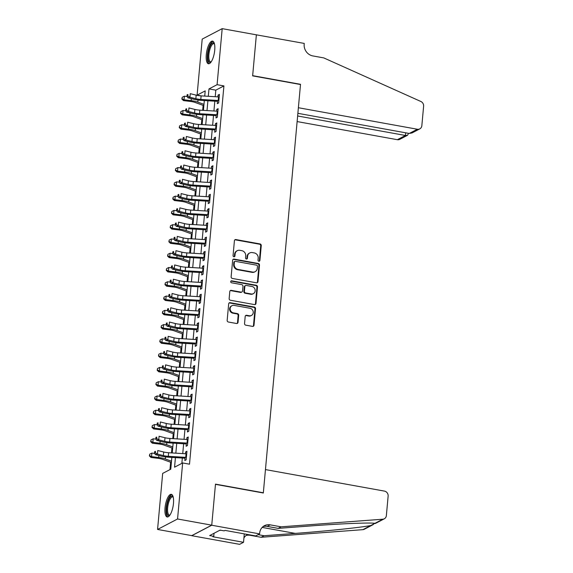 <?xml version="1.0" encoding="UTF-8"?>
<svg xmlns="http://www.w3.org/2000/svg" width="573" height="573" viewBox="0 0 573 573"><rect width="100%" height="100%" fill="white"/><g stroke="black" fill="none" stroke-linecap="round" stroke-linejoin="round"><path stroke-width="0.86" d="M258.874 261.274A1.017 0.924 62.4 0 0 259.906 260.464L261.259 245.573A1.447 1.318 62.4 0 0 260.049 243.933L235.883 239.564A1.447 1.318 62.4 0 0 234.414 240.717L233.061 255.608A1.017 0.924 62.4 0 0 234.472 256.675A1.017 0.924 62.4 0 0 234.937 255.945L235.116 254.018A4.634 4.219 62.4 0 1 237.258 250.688A4.634 4.219 62.4 0 1 239.815 250.315L241.835 250.68A4.634 4.219 62.4 0 1 245.717 255.938L245.545 257.864A1.017 0.924 62.4 0 0 246.956 258.932A1.017 0.924 62.4 0 0 247.421 258.201L247.6 256.274A4.634 4.219 62.4 0 1 249.742 252.944A4.634 4.219 62.4 0 1 252.299 252.571L254.312 252.937A4.634 4.219 62.4 0 1 258.201 258.194L258.029 260.121A1.017 0.924 62.4 0 0 258.874 261.274M259.139 261.281A1.017 0.924 62.4 0 0 259.368 260.744L260.722 245.86A1.447 1.318 62.4 0 0 259.505 244.213L235.345 239.843A1.447 1.318 62.4 0 0 234.837 239.858M234.171 256.768A1.017 0.924 62.4 0 0 234.4 256.231L234.572 254.305L235.116 254.018M246.655 259.025A1.017 0.924 62.4 0 0 246.884 258.487L247.056 256.561L247.6 256.274M165.038 507.857A11.51 3.882 100.3 0 1 171.306 494.327A11.51 3.882 100.3 0 1 173.469 503.452A11.51 3.882 100.3 0 1 167.209 516.982A11.51 3.882 100.3 0 1 165.038 507.857M206.287 54.643A11.51 3.882 100.3 0 1 212.547 41.106A11.51 3.882 100.3 0 1 214.717 50.231A11.51 3.882 100.3 0 1 208.45 63.768A11.51 3.882 100.3 0 1 206.287 54.643M244.549 323.516A1.447 1.318 62.4 0 0 245.76 325.163L252.543 326.388A1.447 1.318 62.4 0 0 254.011 325.228L255.515 308.697A1.447 1.318 62.4 0 0 254.297 307.049L230.138 302.68A1.447 1.318 62.4 0 0 228.67 303.84L227.166 320.379A1.447 1.318 62.4 0 0 228.383 322.019L236.57 323.501A1.447 1.318 62.4 0 0 238.039 322.341L238.683 315.265A1.447 1.318 62.4 0 0 237.466 313.624L233.404 312.887A3.875 3.531 62.4 0 1 231.95 305.703A3.875 3.531 62.4 0 1 234.092 305.395L249.993 308.267A3.875 3.531 62.4 0 1 251.447 315.451A3.875 3.531 62.4 0 1 249.312 315.766L246.662 315.286A1.447 1.318 62.4 0 0 245.194 316.439L244.549 323.516M201.187 95.877L197.098 95.132L202.197 39.107L222.188 28.65L256.375 34.831L252.636 75.872L300.496 84.525L263.344 492.78L215.484 484.128L211.745 525.169L177.558 518.988L157.568 529.445L162.668 473.413L170.775 469.172L171.843 457.404M222.188 28.65L217.088 84.675L208.98 88.915L208.307 96.3M175.424 457.619L174.557 467.196L182.658 462.955L189.498 464.194L223.921 85.914L217.088 84.675M182.658 462.955L177.558 518.988M256.503 282.811A1.447 1.318 62.4 0 0 257.979 281.651L259.483 265.12A1.447 1.318 62.4 0 0 258.265 263.48L234.106 259.111A1.447 1.318 62.4 0 0 232.638 260.264L231.134 276.802A1.447 1.318 62.4 0 0 232.344 278.442L256.503 282.811M257.499 286.908L255.995 303.439A1.447 1.318 62.4 0 1 254.527 304.6L230.36 300.231A1.447 1.318 62.4 0 1 229.15 298.59L229.794 291.514A1.447 1.318 62.4 0 1 231.263 290.353L241.061 292.123A1.447 1.318 62.4 0 0 242.529 290.969L242.959 286.271A1.447 1.318 62.4 0 0 241.742 284.631L231.542 282.783A1.017 0.924 62.4 0 1 231.163 280.906A1.017 0.924 62.4 0 1 231.721 280.82L256.281 285.261A1.447 1.318 62.4 0 1 257.499 286.908L256.955 287.188L255.451 303.726L255.995 303.439M217.582 100.447L217.289 103.656L218.642 102.954L219.423 94.387L218.069 95.097L217.912 96.88M216.286 114.722L215.992 117.931L217.346 117.229L218.12 108.662L216.773 109.371L216.608 111.155M214.982 128.997L214.696 132.205L216.042 131.504L216.823 122.937L215.469 123.646L215.312 125.43M213.686 143.271L213.392 146.48L214.746 145.778L215.527 137.212L214.173 137.921L214.008 139.705M212.39 157.546L212.096 160.755L213.443 160.053L214.223 151.487L212.877 152.189L212.712 153.979M211.086 171.821L210.8 175.03L212.146 174.328L212.927 165.762L211.573 166.464L211.416 168.254M209.79 186.096L209.496 189.305L210.85 188.603L211.63 180.037L210.277 180.739L210.112 182.529M208.493 200.371L208.2 203.58L209.546 202.878L210.327 194.311L208.98 195.013L208.816 196.804M207.19 214.646L206.896 217.855L208.25 217.146L209.03 208.586L207.677 209.288L207.519 211.079M205.893 228.921L205.6 232.129L206.953 231.42L207.727 222.861L206.38 223.563L206.216 225.354M204.59 243.196L204.303 246.404L205.65 245.695L206.43 237.136L205.077 237.838L204.919 239.629M203.293 257.47L203 260.679L204.353 259.97L205.134 251.411L203.78 252.113L203.616 253.903M201.997 271.745L201.703 274.954L203.05 274.245L203.83 265.686L202.484 266.388L202.319 268.178M200.693 286.02L200.407 289.229L201.753 288.52L202.534 279.961L201.18 280.663L201.023 282.453M199.397 300.295L199.103 303.504L200.457 302.795L201.238 294.236L199.884 294.937L199.719 296.728M198.1 314.57L197.807 317.779L199.153 317.07L199.934 308.51L198.587 309.212L198.423 311.003M196.797 328.845L196.503 332.054L197.857 331.344L198.638 322.778L197.284 323.487L197.126 325.278M195.5 343.12L195.207 346.328L196.56 345.619L197.334 337.053L195.987 337.762L195.823 339.553M194.197 357.394L193.91 360.603L195.257 359.894L196.038 351.328L194.684 352.037L194.526 353.828M192.9 371.669L192.607 374.878L193.961 374.169L194.741 365.603L193.388 366.312L193.223 368.095M191.604 385.944L191.31 389.153L192.664 388.444L193.438 379.878L192.091 380.587L191.926 382.37M190.3 400.219L190.014 403.428L191.361 402.719L192.141 394.152L190.788 394.861L190.63 396.645M189.004 414.494L188.71 417.703L190.064 416.994L190.845 408.427L189.491 409.136L189.326 410.92M187.708 428.769L187.414 431.978L188.761 431.268L189.541 422.702L188.195 423.411L188.03 425.195M186.404 443.044L186.11 446.252L187.464 445.543L188.245 436.977L186.891 437.686L186.734 439.47M223.921 85.914L215.82 90.154L215.219 96.715M214.818 101.17L213.922 110.99M213.514 115.445L212.626 125.265M212.218 129.72L211.322 139.54M210.921 143.995L210.026 153.815M209.618 158.27L208.73 168.09M208.321 172.545L207.426 182.364M207.025 186.819L206.13 196.639M205.721 201.094L204.826 210.914M204.425 215.369L203.53 225.189M203.121 229.644L202.233 239.464M201.825 243.919L200.93 253.739M200.529 258.194L199.633 268.014M199.225 272.469L198.337 282.288M197.929 286.744L197.033 296.563M196.632 301.018L195.737 310.838M195.329 315.293L194.433 325.113M194.032 329.568L193.137 339.388M192.729 343.843L191.84 353.663M191.432 358.118L190.537 367.938M190.136 372.393L189.24 382.212M188.832 386.668L187.944 396.487M187.536 400.942L186.64 410.762M186.239 415.217L185.344 425.037M184.936 429.492L184.04 439.312M183.639 443.767L182.744 453.587M182.336 458.035L181.856 463.378M185.108 457.318L184.814 460.527L186.168 459.818L186.941 451.252L185.595 451.961L185.43 453.744M203.114 105.389L202.663 110.317M201.811 119.664L201.367 124.592M200.514 133.939L200.063 138.867M199.218 148.214L198.767 153.141M197.914 162.488L197.47 167.416M196.618 176.763L196.167 181.691M195.314 191.038L194.87 195.966M194.018 205.313L193.567 210.241M192.721 219.588L192.27 224.516M191.418 233.863L190.974 238.791M190.121 248.138L189.67 253.065M188.825 262.413L188.374 267.34M187.521 276.687L187.077 281.615M186.225 290.962L185.774 295.89M184.921 305.237L184.477 310.165M183.625 319.512L183.174 324.433M182.329 333.787L181.877 338.707M181.025 348.062L180.581 352.982M179.729 362.337L179.277 367.257M178.432 376.611L177.981 381.532M177.129 390.886L176.685 395.807M175.832 405.154L175.381 410.082M174.529 419.429L174.085 424.357M173.232 433.704L172.781 438.632M171.936 447.979L171.485 452.906M170.632 462.253L169.966 469.595M211.745 525.169L191.754 535.626L157.568 529.445M204.726 96.085L205.198 90.899L197.098 95.132M172.251 452.957L173.146 443.13M173.547 438.682L174.443 428.855M174.851 424.407L175.739 414.58M176.147 410.132L177.043 400.312M177.444 395.857L178.339 386.037M178.747 381.582L179.643 371.762M180.044 367.307L180.939 357.488M181.34 353.032L182.235 343.213M182.644 338.758L183.539 328.938M183.94 324.483L184.835 314.663M185.244 310.208L186.132 300.388M186.54 295.933L187.435 286.113M187.837 281.658L188.732 271.838M189.14 267.383L190.035 257.564M190.437 253.108L191.332 243.289M191.733 238.834L192.628 229.014M193.037 224.559L193.932 214.739M194.333 210.284L195.228 200.464M195.637 196.009L196.525 186.189M196.933 181.734L197.828 171.914M198.229 167.459L199.125 157.639M199.533 153.184L200.428 143.365M200.829 138.91L201.725 129.09M202.126 124.635L203.021 114.815M203.429 110.36L204.325 100.54M207.906 100.755L207.011 110.575M206.602 115.03L205.714 124.85M205.306 129.305L204.411 139.124M204.009 143.579L203.114 153.399M202.706 157.854L201.818 167.674M201.41 172.129L200.514 181.949M200.113 186.404L199.218 196.224M198.81 200.679L197.914 210.499M197.513 214.954L196.618 224.774M196.21 229.229L195.321 239.048M194.913 243.504L194.018 253.323M193.617 257.778L192.721 267.598M192.313 272.053L191.425 281.873M191.017 286.328L190.121 296.148M189.72 300.603L188.825 310.423M188.417 314.878L187.521 324.698M187.12 329.153L186.225 338.972M185.817 343.428L184.929 353.247M184.52 357.702L183.625 367.522M183.224 371.977L182.329 381.797M181.92 386.252L181.032 396.072M180.624 400.527L179.729 410.347M179.328 414.802L178.432 424.622M178.024 429.077L177.129 438.897M176.728 443.344L175.832 453.171M215.82 90.154L208.98 88.915M218.069 95.097L219.337 95.326M216.773 109.371L218.041 109.601M215.469 123.646L216.737 123.868M214.173 137.921L215.441 138.143M212.877 152.189L214.137 152.418M211.573 166.464L212.841 166.693M210.277 180.739L211.544 180.968M208.98 195.013L210.241 195.243M207.677 209.288L208.944 209.517M206.38 223.563L207.648 223.792M205.077 237.838L206.344 238.067M203.78 252.113L205.048 252.342M202.484 266.388L203.744 266.617M201.18 280.663L202.448 280.892M199.884 294.937L201.152 295.167M198.587 309.212L199.848 309.441M197.284 323.487L198.552 323.716M195.987 337.762L197.255 337.991M194.684 352.037L195.952 352.266M193.388 366.312L194.655 366.541M192.091 380.587L193.352 380.816M190.788 394.861L192.055 395.091M189.491 409.136L190.759 409.366M188.195 423.411L189.455 423.64M186.891 437.686L188.159 437.915M185.595 451.961L186.862 452.19M249.742 252.944L249.205 253.23A4.634 4.219 62.4 0 0 247.056 256.561M237.258 250.688L236.721 250.974A4.634 4.219 62.4 0 0 234.572 254.305M257.019 282.804A1.447 1.318 62.4 0 0 257.435 281.937L258.939 265.406A1.447 1.318 62.4 0 0 257.728 263.759L233.569 259.39A1.447 1.318 62.4 0 0 233.053 259.404M257.463 266.323A1.017 0.924 62.4 0 0 256.611 265.17L235.403 261.338A1.017 0.924 62.4 0 0 234.378 262.148L234.192 264.182A4.634 4.219 62.4 0 0 238.074 269.439L252.571 272.06A4.634 4.219 62.4 0 0 255.128 271.688A4.634 4.219 62.4 0 0 257.277 268.35L257.463 266.323M234.844 261.417L234.307 261.703A1.017 0.924 62.4 0 0 233.834 262.427L234.378 262.148M255.128 271.688L254.591 271.967A4.634 4.219 62.4 0 1 252.034 272.34L237.537 269.718A4.634 4.219 62.4 0 1 233.648 264.461L233.834 262.427M255.035 304.592A1.447 1.318 62.4 0 0 255.451 303.726M241.863 292.008L241.319 292.287A1.447 1.318 62.4 0 1 240.524 292.409L230.726 290.633A1.447 1.318 62.4 0 0 230.21 290.647M256.955 287.188A1.447 1.318 62.4 0 0 255.744 285.547L231.184 281.107A1.017 0.924 62.4 0 0 230.919 281.099M251.232 293.963A3.875 3.531 62.4 0 0 255.092 289.694A3.875 3.531 62.4 0 0 251.912 286.464L246.304 285.454A1.447 1.318 62.4 0 0 244.836 286.615L244.413 291.306A1.447 1.318 62.4 0 0 245.624 292.953L251.232 293.963L250.688 294.25A3.875 3.531 62.4 0 0 252.829 293.935L253.366 293.648M245.509 285.569L244.965 285.855A1.447 1.318 62.4 0 0 244.299 286.894L244.836 286.615M250.688 294.25L245.086 293.233A1.447 1.318 62.4 0 1 243.869 291.593L244.299 286.894M251.447 315.451L250.91 315.73A3.875 3.531 62.4 0 1 248.775 316.045L246.125 315.565A1.447 1.318 62.4 0 0 245.609 315.58M231.95 305.703L231.413 305.989A3.875 3.531 62.4 0 0 232.867 313.173L233.404 312.887M237.079 323.487A1.447 1.318 62.4 0 0 237.501 322.62L238.139 315.551A1.447 1.318 62.4 0 0 236.928 313.904L232.867 313.173M253.051 326.381A1.447 1.318 62.4 0 0 253.474 325.514L254.978 308.976A1.447 1.318 62.4 0 0 253.76 307.336L229.601 302.967A1.447 1.318 62.4 0 0 229.093 302.974M203.859 105.661L195.042 102.445A7.377 1.762 -174.8 0 0 190.587 101.471L183.482 100.597L181.856 99.05L182.214 97.295L181.856 99.05M182.214 97.295L184.363 96.207L187.206 96.551M184.363 96.207L184.04 99.774L191.146 100.647A11.073 2.643 5.2 0 1 197.821 102.109L203.974 104.35M203.501 100.49L204.303 100.784M182.085 98.721L184.04 99.774L183.482 100.597M218.865 100.533A5.164 1.232 -174.8 0 0 218.213 100.49L200.786 99.437A7.377 1.762 5.2 0 1 195.859 98.714L189.928 97.231L187.851 97.782L193.781 99.265A11.073 2.643 -174.8 0 0 201.18 100.354L217.504 101.335M219.187 96.966A5.164 1.232 -174.8 0 0 218.535 96.916L201.116 95.87A7.377 1.762 5.2 0 1 196.181 95.147L190.25 93.664L189.928 97.231L187.822 95.927L187.951 94.502L187.12 94.724L186.991 96.149L187.822 95.927M187.12 94.724L187.951 94.502M186.991 96.149L187.851 97.782M211.057 62.056A9.963 3.359 100.3 0 1 207.999 59.105A9.963 3.359 100.3 0 1 209.768 46.843A9.963 3.359 100.3 0 1 214.388 43.62M214.474 43.949A9.225 3.109 -79.7 0 0 213.922 43.677A9.225 3.109 -79.7 0 0 210.083 48.748A9.225 3.109 -79.7 0 0 208.952 58.747A9.225 3.109 -79.7 0 0 210.635 61.834A9.225 3.109 -79.7 0 0 211.244 61.777M213.156 41.378A11.439 3.853 -79.7 0 0 208.679 48.29A11.439 3.853 -79.7 0 0 207.462 60.065A11.439 3.853 -79.7 0 0 209.109 63.725M169.809 515.27A9.963 3.359 100.3 0 1 166.75 512.326A9.963 3.359 100.3 0 1 168.519 500.064A9.963 3.359 100.3 0 1 173.146 496.841M173.225 497.171A9.225 3.109 -79.7 0 0 172.674 496.898A9.225 3.109 -79.7 0 0 168.842 501.969A9.225 3.109 -79.7 0 0 167.703 511.968A9.225 3.109 -79.7 0 0 169.393 515.055A9.225 3.109 -79.7 0 0 170.002 514.998M171.907 494.599A11.439 3.853 -79.7 0 0 167.431 501.511A11.439 3.853 -79.7 0 0 166.22 513.279A11.439 3.853 -79.7 0 0 167.868 516.946M219.516 530.412L220.834 530.247M297.129 121.569L397.361 139.697L405.44 135.472L405.684 132.814M297.638 115.975L405.44 135.472L407.582 135.264L399.804 139.332A4.426 4.032 -117.6 0 1 397.361 139.697M256.375 34.76L252.657 75.657L300.517 84.31L298.383 107.724L417.352 129.24A4.426 4.032 62.4 0 0 419.794 128.875A4.426 4.032 62.4 0 0 421.843 125.695L423.619 106.213A4.426 4.032 62.4 0 0 420.876 101.493L323.766 57.902L312.829 55.925A10.335 9.412 -117.6 0 1 304.17 44.2L304.242 43.419L256.274 34.817M297.874 113.318L409.272 133.459L417.352 129.24M419.794 128.875L412.016 132.95L409.272 133.459M408.535 133.33L407.582 135.264M265.457 469.588L384.419 491.097A4.426 4.032 62.4 0 1 388.136 496.125L386.36 515.607A4.426 4.032 62.4 0 1 384.311 518.787A4.426 4.032 62.4 0 1 382.864 519.202L281.092 526.823L270.155 524.847A10.335 9.412 62.4 0 0 264.454 525.685A10.335 9.412 62.4 0 0 259.669 533.105L259.605 533.893L211.738 525.24L215.462 484.343L263.322 492.995L265.457 469.588M373.345 524.524L364.321 529.244A4.426 4.032 -117.6 0 1 362.874 529.66L261.102 537.281L264.06 535.734L295.267 533.399C324.948 531.235 360.603 527.518 370.774 525.527L374.957 523.335C370.294 522.454 339.309 523.722 309.341 526.035L278.134 528.37L267.197 526.394A10.335 9.412 62.4 0 0 263.05 526.601M278.134 528.37L281.092 526.823M261.102 537.281L250.165 535.304A10.335 9.412 62.4 0 0 246.018 535.511M258.129 534.659L264.06 535.734M211.738 525.24L191.747 535.698L239.607 544.35L243.525 542.302L212.898 536.765L213.758 536.307L214.037 533.277M259.605 533.893L255.687 535.941L225.053 530.405L224.186 530.856L220.089 530.111L209.661 535.569L213.758 536.307M243.525 542.302L244.291 533.878M247.636 534.487A10.335 9.412 62.4 0 0 247.421 534.595A10.335 9.412 62.4 0 0 243.926 537.954M202.556 119.936L193.738 116.72A7.377 1.762 -174.8 0 0 189.291 115.746L182.185 114.872L180.559 113.325L180.91 111.57L180.559 113.325M180.91 111.57L183.066 110.482L185.903 110.825M183.066 110.482L182.744 114.048L189.849 114.922A11.073 2.643 5.2 0 1 196.525 116.383L202.677 118.625M202.205 114.765L203 115.058M180.782 112.996L182.744 114.048L182.185 114.872M201.259 134.211L192.442 130.995A7.377 1.762 -174.8 0 0 187.987 130.021L180.889 129.147L179.263 127.6L179.614 125.845L179.263 127.6M179.614 125.845L181.77 124.756L184.606 125.1M181.77 124.756L181.44 128.323L188.546 129.197A11.073 2.643 5.2 0 1 195.221 130.658L201.374 132.9M200.901 129.04L201.703 129.333M179.485 127.27L181.44 128.323L180.889 129.147M199.956 148.486L191.138 145.27A7.377 1.762 -174.8 0 0 186.691 144.296L179.585 143.422L177.959 141.875L178.318 140.12L177.959 141.875M178.318 140.12L180.466 139.031L183.31 139.375M180.466 139.031L180.144 142.598L187.249 143.472A11.073 2.643 5.2 0 1 193.925 144.933L200.077 147.175M199.605 143.314L200.4 143.608M178.182 141.545L180.144 142.598L179.585 143.422M198.659 162.761L189.842 159.545A7.377 1.762 -174.8 0 0 185.394 158.571L178.289 157.697L176.663 156.15L177.014 154.388L176.663 156.15M177.014 154.388L179.17 153.306L182.006 153.65M179.17 153.306L178.848 156.873L185.946 157.747A11.073 2.643 5.2 0 1 192.628 159.208L198.781 161.45M198.308 157.589L199.103 157.883M176.885 155.82L178.848 156.873L178.289 157.697M217.561 114.808A5.164 1.232 -174.8 0 0 216.909 114.765L199.49 113.712A7.377 1.762 5.2 0 1 194.555 112.988L188.624 111.506L186.547 112.057L192.478 113.54A11.073 2.643 -174.8 0 0 199.877 114.629L216.207 115.61M217.89 111.241A5.164 1.232 -174.8 0 0 217.239 111.191L199.812 110.145A7.377 1.762 5.2 0 1 194.884 109.422L188.954 107.939L188.624 111.506L186.526 110.202L186.655 108.777L185.824 108.999L185.695 110.424L186.526 110.202M185.824 108.999L186.655 108.777M185.695 110.424L186.547 112.057M216.265 129.083A5.164 1.232 -174.8 0 0 215.613 129.032L198.194 127.987A7.377 1.762 5.2 0 1 193.259 127.263L187.328 125.781L185.251 126.332L191.181 127.815A11.073 2.643 -174.8 0 0 198.58 128.904L214.904 129.885M216.587 125.516A5.164 1.232 -174.8 0 0 215.935 125.466L198.516 124.42A7.377 1.762 5.2 0 1 193.581 123.696L187.65 122.214L187.328 125.781L185.222 124.477L185.351 123.052L184.527 123.274L184.391 124.699L185.222 124.477M184.527 123.274L185.351 123.052M184.391 124.699L185.251 126.332M214.968 143.357A5.164 1.232 -174.8 0 0 214.316 143.307L196.89 142.262A7.377 1.762 5.2 0 1 191.962 141.538L186.032 140.056L183.954 140.607L189.885 142.09A11.073 2.643 -174.8 0 0 197.284 143.178L213.607 144.16M215.29 139.791A5.164 1.232 -174.8 0 0 214.639 139.74L197.219 138.695A7.377 1.762 5.2 0 1 192.284 137.971L186.354 136.489L186.032 140.056L183.926 138.752L184.055 137.327L183.224 137.549L183.095 138.974L183.926 138.752M183.224 137.549L184.055 137.327M183.095 138.974L183.954 140.607M213.665 157.632A5.164 1.232 -174.8 0 0 213.013 157.582L195.594 156.536A7.377 1.762 5.2 0 1 190.659 155.813L184.728 154.33L182.651 154.882L188.581 156.365A11.073 2.643 -174.8 0 0 195.98 157.453L212.304 158.435M213.994 154.065A5.164 1.232 -174.8 0 0 213.342 154.015L195.916 152.97A7.377 1.762 5.2 0 1 190.981 152.246L185.058 150.763L184.728 154.33L182.629 153.027L182.758 151.601L181.928 151.824L181.799 153.249L182.629 153.027M181.928 151.824L182.758 151.601M181.799 153.249L182.651 154.882M197.363 177.036L188.546 173.82A7.377 1.762 -174.8 0 0 184.091 172.845L176.985 171.972L175.367 170.425L175.718 168.663L175.367 170.425M175.718 168.663L177.874 167.581L180.71 167.925M177.874 167.581L177.544 171.148L184.649 172.022A11.073 2.643 5.2 0 1 191.325 173.483L197.477 175.725M197.005 171.864L197.807 172.158M175.589 170.095L177.544 171.148L176.985 171.972M212.368 171.907A5.164 1.232 -174.8 0 0 211.716 171.857L194.29 170.811A7.377 1.762 5.2 0 1 189.362 170.088L183.432 168.605L181.355 169.157L187.285 170.639A11.073 2.643 -174.8 0 0 194.684 171.728L211.007 172.709M212.69 168.34A5.164 1.232 -174.8 0 0 212.039 168.29L194.619 167.244A7.377 1.762 5.2 0 1 189.684 166.521L183.754 165.038L183.432 168.605L181.326 167.302L181.455 165.876L180.624 166.098L180.495 167.524L181.326 167.302M180.624 166.098L181.455 165.876M180.495 167.524L181.355 169.157M196.059 191.31L187.242 188.094A7.377 1.762 -174.8 0 0 182.794 187.12L175.689 186.246L174.063 184.699L174.414 182.937L174.063 184.699M174.414 182.937L176.57 181.856L179.406 182.2M176.57 181.856L176.248 185.423L183.353 186.297A11.073 2.643 5.2 0 1 190.028 187.758L196.181 190M195.708 186.139L196.503 186.433M174.285 184.37L176.248 185.423L175.689 186.246M211.065 186.182A5.164 1.232 -174.8 0 0 210.413 186.132L192.994 185.086A7.377 1.762 5.2 0 1 188.059 184.363L182.128 182.88L180.051 183.432L185.981 184.914A11.073 2.643 -174.8 0 0 193.388 186.003L209.711 186.984M211.394 182.615A5.164 1.232 -174.8 0 0 210.742 182.565L193.316 181.519A7.377 1.762 5.2 0 1 188.388 180.796L182.458 179.313L182.128 182.88L180.029 181.577L180.158 180.151L179.328 180.373L179.199 181.799L180.029 181.577M179.328 180.373L180.158 180.151M179.199 181.799L180.051 183.432M194.763 205.585L185.946 202.369A7.377 1.762 -174.8 0 0 181.498 201.395L174.393 200.521L172.767 198.974L173.118 197.212L172.767 198.974M173.118 197.212L175.274 196.131L178.11 196.475M175.274 196.131L174.951 199.698L182.049 200.571A11.073 2.643 5.2 0 1 188.725 202.033L194.884 204.275M194.412 200.414L195.207 200.708M172.989 198.645L174.951 199.698L174.393 200.521M209.768 200.457A5.164 1.232 -174.8 0 0 209.116 200.407L191.697 199.361A7.377 1.762 5.2 0 1 186.762 198.638L180.832 197.155L178.755 197.706L184.685 199.189A11.073 2.643 -174.8 0 0 192.084 200.278L208.407 201.259M210.09 196.89A5.164 1.232 -174.8 0 0 209.439 196.84L192.019 195.794A7.377 1.762 5.2 0 1 187.085 195.071L181.154 193.588L180.832 197.155L178.726 195.851L178.862 194.426L178.031 194.648L177.895 196.073L178.726 195.851M178.031 194.648L178.862 194.426M177.895 196.073L178.755 197.706M193.466 219.86L184.649 216.644A7.377 1.762 -174.8 0 0 180.194 215.67L173.089 214.796L171.463 213.249L171.821 211.487L171.463 213.249M171.821 211.487L173.97 210.406L176.813 210.749M173.97 210.406L173.648 213.973L180.753 214.846A11.073 2.643 5.2 0 1 187.428 216.308L193.581 218.549M193.108 214.689L193.91 214.982M171.692 212.92L173.648 213.973L173.089 214.796M208.472 214.732A5.164 1.232 -174.8 0 0 207.82 214.682L190.394 213.636A7.377 1.762 5.2 0 1 185.466 212.912L179.535 211.43L177.458 211.981L183.389 213.464A11.073 2.643 -174.8 0 0 190.788 214.546L207.111 215.534M208.794 211.165A5.164 1.232 -174.8 0 0 208.142 211.115L190.723 210.069A7.377 1.762 5.2 0 1 185.788 209.346L179.858 207.863L179.535 211.43L177.429 210.126L177.558 208.701L176.728 208.923L176.599 210.348L177.429 210.126M176.728 208.923L177.558 208.701M176.599 210.348L177.458 211.981M192.163 234.135L183.346 230.919A7.377 1.762 -174.8 0 0 178.898 229.945L171.793 229.071L170.167 227.524L170.518 225.762L170.167 227.524M170.518 225.762L172.674 224.68L175.51 225.024M172.674 224.68L172.351 228.247L179.456 229.121A11.073 2.643 5.2 0 1 186.132 230.582L192.284 232.824M191.812 228.964L192.607 229.257M170.389 227.195L172.351 228.247L171.793 229.071M207.168 229.007A5.164 1.232 -174.8 0 0 206.516 228.956L189.097 227.911A7.377 1.762 5.2 0 1 184.162 227.187L178.232 225.705L176.155 226.256L182.085 227.739A11.073 2.643 -174.8 0 0 189.484 228.82L205.814 229.809M207.498 225.44A5.164 1.232 -174.8 0 0 206.846 225.39L189.419 224.344A7.377 1.762 5.2 0 1 184.492 223.62L178.561 222.138L178.232 225.705L176.133 224.401L176.262 222.976L175.431 223.198L175.302 224.623L176.133 224.401M175.431 223.198L176.262 222.976M175.302 224.623L176.155 226.256M190.866 248.41L182.049 245.194A7.377 1.762 -174.8 0 0 177.594 244.22L170.496 243.346L168.87 241.799L169.221 240.037L168.87 241.799M169.221 240.037L171.377 238.955L174.213 239.299M171.377 238.955L171.048 242.522L178.153 243.396A11.073 2.643 5.2 0 1 184.828 244.857L190.981 247.099M190.508 243.239L191.31 243.532M169.092 241.469L171.048 242.522L170.496 243.346M205.872 243.281A5.164 1.232 -174.8 0 0 205.22 243.231L187.801 242.186A7.377 1.762 5.2 0 1 182.866 241.462L176.935 239.98L174.858 240.531L180.789 242.014A11.073 2.643 -174.8 0 0 188.188 243.095L204.511 244.077M206.194 239.715A5.164 1.232 -174.8 0 0 205.542 239.664L188.123 238.619A7.377 1.762 5.2 0 1 183.188 237.895L177.258 236.405L176.935 239.98L174.829 238.676L174.958 237.251L174.135 237.473L173.999 238.898L174.829 238.676M174.135 237.473L174.958 237.251M173.999 238.898L174.858 240.531M189.563 262.685L180.746 259.469A7.377 1.762 -174.8 0 0 176.298 258.495L169.193 257.621L167.567 256.074L167.925 254.312L167.567 256.074M167.925 254.312L170.074 253.23L172.917 253.574M170.074 253.23L169.751 256.797L176.856 257.664A11.073 2.643 5.2 0 1 183.532 259.132L189.684 261.374M189.212 257.513L190.007 257.807M167.789 255.744L169.751 256.797L169.193 257.621M204.575 257.556A5.164 1.232 -174.8 0 0 203.924 257.506L186.497 256.46A7.377 1.762 5.2 0 1 181.569 255.737L175.639 254.254L173.562 254.806L179.492 256.289A11.073 2.643 -174.8 0 0 186.891 257.37L203.214 258.351M204.898 253.989A5.164 1.232 -174.8 0 0 204.246 253.939L186.827 252.894A7.377 1.762 5.2 0 1 181.892 252.17L175.961 250.68L175.639 254.254L173.533 252.951L173.662 251.526L172.831 251.748L172.702 253.173L173.533 252.951M172.831 251.748L173.662 251.526M172.702 253.173L173.562 254.806M188.266 276.96L179.449 273.744A7.377 1.762 -174.8 0 0 175.001 272.769L167.896 271.896L166.27 270.349L166.621 268.587L166.27 270.349M166.621 268.587L168.777 267.505L171.614 267.849M168.777 267.505L168.455 271.072L175.553 271.939A11.073 2.643 5.2 0 1 182.235 273.407L188.388 275.649M187.915 271.788L188.71 272.075M166.492 270.019L168.455 271.072L167.896 271.896M203.272 271.831A5.164 1.232 -174.8 0 0 202.62 271.781L185.201 270.735A7.377 1.762 5.2 0 1 180.266 270.012L174.335 268.529L172.258 269.081L178.189 270.563A11.073 2.643 -174.8 0 0 185.588 271.645L201.911 272.626M203.601 268.264A5.164 1.232 -174.8 0 0 202.949 268.214L185.523 267.168A7.377 1.762 5.2 0 1 180.588 266.445L174.665 264.955L174.335 268.529L172.237 267.226L172.366 265.8L171.535 266.022L171.406 267.448L172.237 267.226M171.535 266.022L172.366 265.8M171.406 267.448L172.258 269.081M186.97 291.234L178.153 288.018A7.377 1.762 -174.8 0 0 173.698 287.044L166.593 286.171L164.974 284.623L165.325 282.861L164.974 284.623M165.325 282.861L167.481 281.773L170.317 282.124M167.481 281.773L167.151 285.347L174.256 286.214A11.073 2.643 5.2 0 1 180.932 287.682L187.085 289.924M186.612 286.063L187.414 286.35M165.196 284.294L167.151 285.347L166.593 286.171M201.975 286.106A5.164 1.232 -174.8 0 0 201.324 286.056L183.897 285.01A7.377 1.762 5.2 0 1 178.969 284.287L173.039 282.804L170.962 283.356L176.892 284.838A11.073 2.643 -174.8 0 0 184.291 285.92L200.614 286.901M202.298 282.539A5.164 1.232 -174.8 0 0 201.646 282.489L184.227 281.443A7.377 1.762 5.2 0 1 179.292 280.72L173.361 279.23L173.039 282.804L170.933 281.501L171.062 280.075L170.231 280.297L170.102 281.723L170.933 281.501M170.231 280.297L171.062 280.075M170.102 281.723L170.962 283.356M185.666 305.509L176.849 302.293A7.377 1.762 -174.8 0 0 172.401 301.319L165.296 300.445L163.67 298.898L164.028 297.136L163.67 298.898M164.028 297.136L166.177 296.048L169.014 296.399M166.177 296.048L165.855 299.622L172.96 300.488A11.073 2.643 5.2 0 1 179.636 301.95L185.788 304.199M185.315 300.338L186.11 300.624M163.892 298.562L165.855 299.622L165.296 300.445M200.672 300.381A5.164 1.232 -174.8 0 0 200.02 300.331L182.601 299.285A7.377 1.762 5.2 0 1 177.666 298.562L171.735 297.079L169.658 297.631L175.589 299.113A11.073 2.643 -174.8 0 0 182.995 300.195L199.318 301.176M201.001 296.814A5.164 1.232 -174.8 0 0 200.349 296.764L182.923 295.718A7.377 1.762 5.2 0 1 177.995 294.995L172.065 293.505L171.735 297.079L169.637 295.775L169.766 294.35L168.935 294.572L168.806 295.997L169.637 295.775M168.935 294.572L169.766 294.35M168.806 295.997L169.658 297.631M184.37 319.784L175.553 316.568A7.377 1.762 -174.8 0 0 171.105 315.594L164 314.72L162.374 313.173L162.725 311.411L162.374 313.173M162.725 311.411L164.881 310.322L167.717 310.673M164.881 310.322L164.558 313.897L171.656 314.763A11.073 2.643 5.2 0 1 178.332 316.224L184.492 318.473M184.019 314.613L184.814 314.899M162.596 312.837L164.558 313.897L164 314.72M199.375 314.656A5.164 1.232 -174.8 0 0 198.724 314.606L181.304 313.56A7.377 1.762 5.2 0 1 176.369 312.837L170.439 311.354L168.362 311.905L174.292 313.388A11.073 2.643 -174.8 0 0 181.691 314.47L198.014 315.451M199.698 311.089A5.164 1.232 -174.8 0 0 199.046 311.039L181.627 309.993A7.377 1.762 5.2 0 1 176.692 309.27L170.761 307.78L170.439 311.354L168.333 310.05L168.469 308.625L167.638 308.847L167.509 310.272L168.333 310.05M167.638 308.847L168.469 308.625M167.509 310.272L168.362 311.905M183.073 334.059L174.256 330.843A7.377 1.762 -174.8 0 0 169.801 329.869L162.696 328.995L161.07 327.448L161.428 325.686L161.07 327.448M161.428 325.686L163.577 324.597L166.421 324.948M163.577 324.597L163.255 328.171L170.36 329.038A11.073 2.643 5.2 0 1 177.036 330.499L183.188 332.748M182.715 328.888L183.518 329.174M161.299 327.111L163.255 328.171L162.696 328.995M198.079 328.931A5.164 1.232 -174.8 0 0 197.427 328.881L180.001 327.835A7.377 1.762 5.2 0 1 175.073 327.111L169.142 325.629L167.065 326.18L172.996 327.663A11.073 2.643 -174.8 0 0 180.395 328.744L196.718 329.726M198.401 325.364A5.164 1.232 -174.8 0 0 197.749 325.314L180.33 324.268A7.377 1.762 5.2 0 1 175.395 323.544L169.465 322.055L169.142 325.629L167.037 324.325L167.166 322.9L166.335 323.122L166.206 324.547L167.037 324.325M166.335 323.122L167.166 322.9M166.206 324.547L167.065 326.18M181.77 348.327L172.953 345.118A7.377 1.762 -174.8 0 0 168.505 344.144L161.4 343.27L159.774 341.723L160.125 339.961L159.774 341.723M160.125 339.961L162.281 338.872L165.117 339.223M162.281 338.872L161.958 342.446L169.064 343.313A11.073 2.643 5.2 0 1 175.739 344.774L181.892 347.023M181.419 343.163L182.214 343.449M159.996 341.386L161.958 342.446L161.4 343.27M196.775 343.206A5.164 1.232 -174.8 0 0 196.124 343.155L178.704 342.11A7.377 1.762 5.2 0 1 173.769 341.386L167.839 339.904L165.762 340.455L171.692 341.938A11.073 2.643 -174.8 0 0 179.091 343.019L195.422 344.001M197.105 339.639A5.164 1.232 -174.8 0 0 196.453 339.588L179.027 338.543A7.377 1.762 5.2 0 1 174.099 337.819L168.168 336.33L167.839 339.904L165.74 338.6L165.869 337.175L165.038 337.397L164.909 338.822L165.74 338.6M165.038 337.397L165.869 337.175M164.909 338.822L165.762 340.455M180.474 362.602L171.656 359.393A7.377 1.762 -174.8 0 0 167.201 358.419L160.103 357.545L158.477 355.998L158.828 354.236L158.477 355.998M158.828 354.236L160.984 353.147L163.821 353.498M160.984 353.147L160.655 356.721L167.76 357.588A11.073 2.643 5.2 0 1 174.436 359.049L180.588 361.298M180.115 357.437L180.918 357.724M158.7 355.661L160.655 356.721L160.103 357.545M195.479 357.48A5.164 1.232 -174.8 0 0 194.827 357.43L177.408 356.385A7.377 1.762 5.2 0 1 172.473 355.661L166.542 354.171L164.465 354.73L170.396 356.213A11.073 2.643 -174.8 0 0 177.795 357.294L194.118 358.275M195.801 353.913A5.164 1.232 -174.8 0 0 195.149 353.863L177.73 352.818A7.377 1.762 5.2 0 1 172.795 352.094L166.865 350.604L166.542 354.171L164.437 352.875L164.566 351.45L163.742 351.664L163.606 353.097L164.437 352.875M163.742 351.664L164.566 351.45M163.606 353.097L164.465 354.73M179.17 376.876L170.353 373.668A7.377 1.762 -174.8 0 0 165.905 372.694L158.8 371.82L157.174 370.265L157.532 368.511L157.174 370.265M157.532 368.511L159.681 367.422L162.524 367.773M159.681 367.422L159.358 370.996L166.464 371.863A11.073 2.643 5.2 0 1 173.139 373.324L179.292 375.573M178.819 371.712L179.614 371.999M157.396 369.936L159.358 370.996L158.8 371.82M194.183 371.755A5.164 1.232 -174.8 0 0 193.531 371.705L176.104 370.659A7.377 1.762 5.2 0 1 171.177 369.936L165.246 368.446L163.169 368.998L169.099 370.487A11.073 2.643 -174.8 0 0 176.498 371.569L192.822 372.55M194.505 368.188A5.164 1.232 -174.8 0 0 193.853 368.138L176.434 367.085A7.377 1.762 5.2 0 1 171.499 366.369L165.568 364.879L165.246 368.446L163.14 367.15L163.269 365.724L162.438 365.939L162.309 367.372L163.14 367.15M162.438 365.939L163.269 365.724M162.309 367.372L163.169 368.998M177.874 391.151L169.056 387.942A7.377 1.762 -174.8 0 0 164.609 386.968L157.503 386.095L155.877 384.54L156.228 382.785L155.877 384.54M156.228 382.785L158.384 381.697L161.221 382.048M158.384 381.697L158.062 385.271L165.16 386.138A11.073 2.643 5.2 0 1 171.843 387.599L177.995 389.848M177.523 385.987L178.318 386.274M156.1 384.211L158.062 385.271L157.503 386.095M192.879 386.03A5.164 1.232 -174.8 0 0 192.227 385.98L174.808 384.934A7.377 1.762 5.2 0 1 169.873 384.211L163.942 382.721L161.865 383.273L167.796 384.762A11.073 2.643 -174.8 0 0 175.195 385.844L191.518 386.825M193.208 382.463A5.164 1.232 -174.8 0 0 192.557 382.413L175.13 381.36A7.377 1.762 5.2 0 1 170.195 380.644L164.272 379.154L163.942 382.721L161.844 381.425L161.973 379.999L161.142 380.214L161.013 381.647L161.844 381.425M161.142 380.214L161.973 379.999M161.013 381.647L161.865 383.273M176.577 405.426L167.76 402.217A7.377 1.762 -174.8 0 0 163.305 401.243L156.2 400.369L154.581 398.815L154.932 397.06L154.581 398.815M154.932 397.06L157.088 395.972L159.924 396.323M157.088 395.972L156.758 399.539L163.864 400.412A11.073 2.643 5.2 0 1 170.539 401.874L176.692 404.115M176.219 400.262L177.021 400.548M154.803 398.486L156.758 399.539L156.2 400.369M191.583 400.305A5.164 1.232 -174.8 0 0 190.931 400.255L173.504 399.209A7.377 1.762 5.2 0 1 168.577 398.486L162.646 396.996L160.569 397.547L166.499 399.037A11.073 2.643 -174.8 0 0 173.898 400.119L190.222 401.1M191.905 396.738A5.164 1.232 -174.8 0 0 191.253 396.688L173.834 395.635A7.377 1.762 5.2 0 1 168.899 394.919L162.968 393.429L162.646 396.996L160.54 395.699L160.669 394.274L159.838 394.489L159.709 395.922L160.54 395.699M159.838 394.489L160.669 394.274M159.709 395.922L160.569 397.547M175.274 419.701L166.457 416.492A7.377 1.762 -174.8 0 0 162.009 415.518L154.903 414.644L153.278 413.09L153.636 411.335L153.278 413.09M153.636 411.335L155.784 410.247L158.621 410.597M155.784 410.247L155.462 413.813L162.567 414.687A11.073 2.643 5.2 0 1 169.243 416.148L175.395 418.39M174.923 414.537L175.718 414.823M153.5 412.761L155.462 413.813L154.903 414.644M190.279 414.58A5.164 1.232 -174.8 0 0 189.627 414.53L172.208 413.484A7.377 1.762 5.2 0 1 167.273 412.761L161.342 411.271L159.265 411.822L165.196 413.312A11.073 2.643 -174.8 0 0 172.602 414.394L188.925 415.375M190.608 411.013A5.164 1.232 -174.8 0 0 189.957 410.963L172.53 409.91A7.377 1.762 5.2 0 1 167.603 409.194L161.672 407.704L161.342 411.271L159.244 409.974L159.373 408.549L158.542 408.764L158.413 410.196L159.244 409.974M158.542 408.764L159.373 408.549M158.413 410.196L159.265 411.822M173.977 433.976L165.16 430.767A7.377 1.762 -174.8 0 0 160.712 429.786L153.607 428.919L151.981 427.365L152.332 425.61L151.981 427.365M152.332 425.61L154.488 424.521L157.324 424.872M154.488 424.521L154.166 428.088L161.264 428.962A11.073 2.643 5.2 0 1 167.939 430.423L174.099 432.665M173.626 428.812L174.421 429.098M152.203 427.035L154.166 428.088L153.607 428.919M188.983 428.855A5.164 1.232 -174.8 0 0 188.331 428.805L170.912 427.759A7.377 1.762 5.2 0 1 165.977 427.035L160.046 425.546L157.969 426.097L163.899 427.587A11.073 2.643 -174.8 0 0 171.298 428.668L187.622 429.65M189.305 425.281A5.164 1.232 -174.8 0 0 188.653 425.238L171.234 424.185A7.377 1.762 5.2 0 1 166.299 423.468L160.368 421.979L160.046 425.546L157.94 424.249L158.076 422.824L157.246 423.039L157.117 424.471L157.94 424.249M157.246 423.039L158.076 422.824M157.117 424.471L157.969 426.097M172.681 448.251L163.864 445.042A7.377 1.762 -174.8 0 0 159.409 444.061L152.303 443.194L150.678 441.64L151.036 439.885L150.678 441.64M151.036 439.885L153.184 438.796L156.028 439.147M153.184 438.796L152.862 442.363L159.967 443.237A11.073 2.643 5.2 0 1 166.643 444.698L172.795 446.94M172.323 443.087L173.125 443.373M150.907 441.31L152.862 442.363L152.303 443.194M187.686 443.13A5.164 1.232 -174.8 0 0 187.034 443.079L169.608 442.034A7.377 1.762 5.2 0 1 164.68 441.31L158.75 439.82L156.673 440.372L162.603 441.862A11.073 2.643 -174.8 0 0 170.002 442.943L186.325 443.925M188.008 439.555A5.164 1.232 -174.8 0 0 187.357 439.512L169.937 438.46A7.377 1.762 5.2 0 1 165.003 437.736L159.072 436.254L158.75 439.82L156.644 438.524L156.773 437.092L155.942 437.314L155.813 438.746L156.644 438.524M155.942 437.314L156.773 437.092M155.813 438.746L156.673 440.372M171.377 462.526L162.56 459.31A7.377 1.762 -174.8 0 0 158.112 458.336L151.007 457.469L149.381 455.915L149.732 454.16L149.381 455.915M149.732 454.16L151.888 453.071L154.724 453.422M151.888 453.071L151.566 456.638L158.671 457.512A11.073 2.643 5.2 0 1 165.346 458.973L171.499 461.215M171.026 457.361L171.821 457.648M149.603 455.585L151.566 456.638L151.007 457.469M186.383 457.404A5.164 1.232 -174.8 0 0 185.731 457.354L168.312 456.309A7.377 1.762 5.2 0 1 163.377 455.585L157.446 454.095L155.369 454.647L161.299 456.137A11.073 2.643 -174.8 0 0 168.698 457.218L185.029 458.199M186.712 453.83A5.164 1.232 -174.8 0 0 186.06 453.787L168.634 452.734A7.377 1.762 5.2 0 1 163.706 452.011L157.776 450.528L157.446 454.095L155.347 452.799L155.476 451.366L154.646 451.588L154.517 453.021L155.347 452.799M154.646 451.588L155.476 451.366M154.517 453.021L155.369 454.647M259.368 260.744L259.906 260.464M234.4 256.231L234.937 255.945M246.884 258.487L247.421 258.201M235.345 239.843L235.883 239.564M259.505 244.213L260.049 243.933M260.722 245.86L261.259 245.573M233.569 259.39L234.106 259.111M257.728 263.759L258.265 263.48M258.939 265.406L259.483 265.12M257.435 281.937L257.979 281.651M233.648 264.461L234.192 264.182M237.537 269.718L238.074 269.439M252.034 272.34L252.571 272.06M230.726 290.633L231.263 290.353M240.524 292.409L241.061 292.123M231.184 281.107L231.721 280.82M255.744 285.547L256.281 285.261M243.869 291.593L244.413 291.306M245.086 293.233L245.624 292.953M246.125 315.565L246.662 315.286M248.775 316.045L249.312 315.766M236.928 313.904L237.466 313.624M238.139 315.551L238.683 315.265M237.501 322.62L238.039 322.341M229.601 302.967L230.138 302.68M253.76 307.336L254.297 307.049M254.978 308.976L255.515 308.697M253.474 325.514L254.011 325.228M191.325 98.656L191.146 100.647M198.007 100.053L197.821 102.109M200.786 99.437L201.116 95.87M195.859 98.714L196.181 95.147M218.213 100.49L218.535 96.916M267.197 526.394L270.155 524.847M250.673 535.039L250.165 535.304M362.874 529.66L370.774 525.527M374.957 523.335L382.864 519.202M295.267 533.399L262.176 527.411M190.028 112.931L189.849 114.922M196.711 114.328L196.525 116.383M188.732 127.206L188.546 129.197M195.407 128.603L195.221 130.658M187.428 141.481L187.249 143.472M194.111 142.878L193.925 144.933M186.132 155.756L185.946 157.747M192.815 157.152L192.628 159.208M199.49 113.712L199.812 110.145M194.555 112.988L194.884 109.422M216.909 114.765L217.239 111.191M198.194 127.987L198.516 124.42M193.259 127.263L193.581 123.696M215.613 129.032L215.935 125.466M196.89 142.262L197.219 138.695M191.962 141.538L192.284 137.971M214.316 143.307L214.639 139.74M195.594 156.536L195.916 152.97M190.659 155.813L190.981 152.246M213.013 157.582L213.342 154.015M184.828 170.031L184.649 172.022M191.511 171.427L191.325 173.483M194.29 170.811L194.619 167.244M189.362 170.088L189.684 166.521M211.716 171.857L212.039 168.29M183.532 184.298L183.353 186.297M190.215 185.702L190.028 187.758M192.994 185.086L193.316 181.519M188.059 184.363L188.388 180.796M210.413 186.132L210.742 182.565M182.235 198.573L182.049 200.571M188.918 199.977L188.725 202.033M191.697 199.361L192.019 195.794M186.762 198.638L187.085 195.071M209.116 200.407L209.439 196.84M180.932 212.848L180.753 214.846M187.615 214.245L187.428 216.308M190.394 213.636L190.723 210.069M185.466 212.912L185.788 209.346M207.82 214.682L208.142 211.115M179.636 227.123L179.456 229.121M186.318 228.52L186.132 230.582M189.097 227.911L189.419 224.344M184.162 227.187L184.492 223.62M206.516 228.956L206.846 225.39M178.339 241.398L178.153 243.396M185.015 242.794L184.828 244.857M187.801 242.186L188.123 238.619M182.866 241.462L183.188 237.895M205.22 243.231L205.542 239.664M177.036 255.673L176.856 257.664M183.718 257.069L183.532 259.132M186.497 256.46L186.827 252.894M181.569 255.737L181.892 252.17M203.924 257.506L204.246 253.939M175.739 269.947L175.553 271.939M182.422 271.344L182.235 273.407M185.201 270.735L185.523 267.168M180.266 270.012L180.588 266.445M202.62 271.781L202.949 268.214M174.436 284.222L174.256 286.214M181.118 285.619L180.932 287.682M183.897 285.01L184.227 281.443M178.969 284.287L179.292 280.72M201.324 286.056L201.646 282.489M173.139 298.497L172.96 300.488M179.822 299.894L179.636 301.95M182.601 299.285L182.923 295.718M177.666 298.562L177.995 294.995M200.02 300.331L200.349 296.764M171.843 312.772L171.656 314.763M178.525 314.169L178.332 316.224M181.304 313.56L181.627 309.993M176.369 312.837L176.692 309.27M198.724 314.606L199.046 311.039M170.539 327.047L170.36 329.038M177.222 328.444L177.036 330.499M180.001 327.835L180.33 324.268M175.073 327.111L175.395 323.544M197.427 328.881L197.749 325.314M169.243 341.322L169.064 343.313M175.925 342.718L175.739 344.774M178.704 342.11L179.027 338.543M173.769 341.386L174.099 337.819M196.124 343.155L196.453 339.588M167.946 355.597L167.76 357.588M174.622 356.993L174.436 359.049M177.408 356.385L177.73 352.818M172.473 355.661L172.795 352.094M194.827 357.43L195.149 353.863M166.643 369.872L166.464 371.863M173.325 371.268L173.139 373.324M176.104 370.659L176.434 367.085M171.177 369.936L171.499 366.369M193.531 371.705L193.853 368.138M165.346 384.146L165.16 386.138M172.029 385.543L171.843 387.599M174.808 384.934L175.13 381.36M169.873 384.211L170.195 380.644M192.227 385.98L192.557 382.413M164.043 398.421L163.864 400.412M170.725 399.818L170.539 401.874M173.504 399.209L173.834 395.635M168.577 398.486L168.899 394.919M190.931 400.255L191.253 396.688M162.746 412.696L162.567 414.687M169.429 414.093L169.243 416.148M172.208 413.484L172.53 409.91M167.273 412.761L167.603 409.194M189.627 414.53L189.957 410.963M161.45 426.971L161.264 428.962M168.133 428.368L167.939 430.423M170.912 427.759L171.234 424.185M165.977 427.035L166.299 423.468M188.331 428.805L188.653 425.238M160.146 441.246L159.967 443.237M166.829 442.643L166.643 444.698M169.608 442.034L169.937 438.46M164.68 441.31L165.003 437.736M187.034 443.079L187.357 439.512M158.85 455.521L158.671 457.512M165.533 456.917L165.346 458.973M168.312 456.309L168.634 452.734M163.377 455.585L163.706 452.011M185.731 457.354L186.06 453.787M375.279 523.514L384.311 518.787"/></g></svg>
